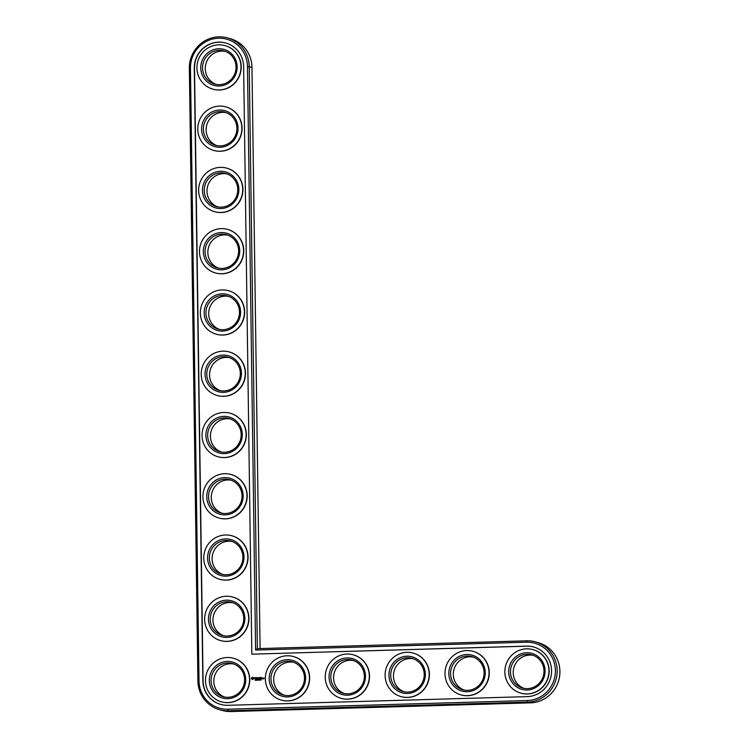 <?xml version="1.0" encoding="UTF-8"?>
<svg xmlns="http://www.w3.org/2000/svg" width="749" height="749" viewBox="0 0 749 749"><rect width="100%" height="100%" fill="white"/><g stroke="black" fill="none" stroke-linecap="round" stroke-linejoin="round"><path stroke-width="1.12" d="M260.09 648.568L251.973 67.373A30.709 29.885 -74.4 0 0 230.28 38.667L227.527 37.899A30.709 29.885 -74.4 0 0 189.347 68.346L197.905 681.019A30.709 29.885 -74.4 0 0 219.597 709.724A30.709 29.885 -74.4 0 0 228.267 710.782L527.652 702.094A30.709 29.885 -74.4 0 0 556.9 675.083A30.709 29.885 -74.4 0 0 535.469 641.884A30.709 29.885 -74.4 0 0 526.79 640.826L257.356 648.643L249.22 66.605A30.709 29.885 -74.4 0 0 227.527 37.899M219.597 709.724L222.35 710.492A30.709 29.885 -74.4 0 0 231.02 711.55L530.395 702.862A30.709 29.885 -74.4 0 0 559.653 675.841A30.709 29.885 -74.4 0 0 538.213 642.651L535.469 641.884M233.819 664.026A17.199 16.731 -74.4 0 0 214.476 676.422A17.199 16.731 -74.4 0 0 224.616 697.038M232.958 602.767A17.199 16.731 -74.4 0 0 213.615 615.154A17.199 16.731 -74.4 0 0 223.764 635.77M293.692 662.294A17.199 16.731 -74.4 0 0 274.349 674.69A17.199 16.731 -74.4 0 0 284.489 695.297M232.106 541.499A17.199 16.731 -74.4 0 0 212.763 553.886A17.199 16.731 -74.4 0 0 222.902 574.502M353.565 660.552A17.199 16.731 -74.4 0 0 334.223 672.948A17.199 16.731 -74.4 0 0 344.371 693.565M231.254 480.231A17.199 16.731 -74.4 0 0 211.901 492.627A17.199 16.731 -74.4 0 0 222.05 513.234M230.392 418.963A17.199 16.731 -74.4 0 0 211.049 431.358A17.199 16.731 -74.4 0 0 221.198 451.965M413.448 658.82A17.199 16.731 -74.4 0 0 394.105 671.207A17.199 16.731 -74.4 0 0 404.245 691.823M473.321 657.079A17.199 16.731 -74.4 0 0 453.978 669.475A17.199 16.731 -74.4 0 0 464.118 690.091M533.194 655.347A17.199 16.731 -74.4 0 0 513.851 667.734A17.199 16.731 -74.4 0 0 524 688.35M229.54 357.694A17.199 16.731 -74.4 0 0 210.197 370.09A17.199 16.731 -74.4 0 0 220.337 390.697M228.679 296.426A17.199 16.731 -74.4 0 0 209.336 308.822A17.199 16.731 -74.4 0 0 219.485 329.429M227.827 235.158A17.199 16.731 -74.4 0 0 208.484 247.554A17.199 16.731 -74.4 0 0 218.624 268.17M226.975 173.89A17.199 16.731 -74.4 0 0 207.632 186.286A17.199 16.731 -74.4 0 0 217.772 206.902M226.114 112.622A17.199 16.731 -74.4 0 0 206.771 125.017A17.199 16.731 -74.4 0 0 216.92 145.634M225.262 51.363A17.199 16.731 -74.4 0 0 205.919 63.749A17.199 16.731 -74.4 0 0 216.058 84.365M244.605 679.661A17.199 16.731 105.6 0 1 223.23 696.71A17.199 16.731 105.6 0 1 211.724 675.654A17.199 16.731 105.6 0 1 232.462 663.586A17.199 16.731 105.6 0 1 244.605 679.661M257.356 648.643L255.606 650.066L247.46 66.558A29.23 28.443 -74.4 0 0 218.549 38.227A29.23 28.443 -74.4 0 0 190.461 68.215L199.019 680.888A29.23 28.443 -74.4 0 0 227.921 709.219L527.305 700.54A29.23 28.443 -74.4 0 0 555.393 670.542A29.23 28.443 -74.4 0 0 526.491 642.211L255.606 650.066M245.719 679.53A18.669 18.163 105.6 0 1 218.642 696.458A18.669 18.163 105.6 0 1 218.193 664.194A18.669 18.163 105.6 0 1 245.719 679.53M251.833 654.102L243.631 66.67A25.297 24.623 -74.4 0 0 225.749 43.011A25.297 24.623 -74.4 0 0 194.291 68.103L202.848 680.775A25.297 24.623 -74.4 0 0 220.721 704.434A25.297 24.623 -74.4 0 0 227.865 705.305L527.249 696.617A25.297 24.623 -74.4 0 0 551.348 674.353A25.297 24.623 -74.4 0 0 533.691 647.005A25.297 24.623 -74.4 0 0 526.547 646.134L252.048 654.158L526.762 646.19A25.297 24.623 -74.4 0 1 533.794 647.033M249.548 679.418A22.601 21.993 105.6 0 1 221.451 701.832A22.601 21.993 105.6 0 1 206.331 674.156A22.601 21.993 105.6 0 1 233.585 658.287A22.601 21.993 105.6 0 1 249.548 679.418M225.861 43.049A25.297 24.623 -74.4 0 0 194.506 68.159L203.063 680.832A25.297 24.623 -74.4 0 0 220.833 704.463M233.688 658.324A22.601 21.993 105.6 0 1 233.8 658.352A22.601 21.993 105.6 0 1 249.763 679.483A22.601 21.993 105.6 0 1 221.667 701.888A22.601 21.993 105.6 0 1 221.554 701.86M252.085 677.302L251.355 678.678L252.544 679.643L253.696 678.613L252.928 677.283L252.085 677.302L252.937 677.283M255.212 680.307L255.54 679.699L255.109 680.167M255.858 679.671L255.699 680.289L255.999 679.689M256.654 679.643L256.205 680.27L256.654 679.643M254.267 677.892L254.95 679.034L255.25 678.444L254.417 677.967L255.175 677.836L254.267 677.892L254.932 677.705M255.437 677.817L255.886 679.006L256.373 677.723L255.362 677.751L256.317 677.667M257.431 679.699L257.197 680.242L257.553 679.895M258.115 679.746L257.768 680.232L257.928 679.605M258.536 680.223L258.471 679.596L258.854 680.073M258.527 680.148L258.723 679.661M256.645 677.639L256.664 678.978L257.469 678.884L256.729 678.379L257.45 677.686L256.645 677.639L257.384 677.63M258.311 678.416L257.712 677.676L257.796 678.95L257.862 677.948L258.311 678.631L258.751 677.92L258.836 678.922L258.901 677.648L258.311 678.416L258.854 677.602M260.165 680.101L259.997 679.53L260.165 680.101M260.118 679.633L260.062 680.129L260.212 679.624M260.736 679.521L260.39 680.158L260.324 679.54M259.997 677.536L259.201 677.639L259.285 678.903L259.931 678.21L259.341 677.705L259.997 677.536M260.371 677.527L260.39 678.875L260.371 677.527M261.56 677.499L260.755 677.592L260.849 678.856L261.654 678.763L260.924 678.706L261.495 678.163L260.905 677.658L261.56 677.499M263.732 678.032L263.751 678.978L264.182 678.032M262.899 678.725L262.384 678.07L262.899 678.725M263.086 678.051L263.105 678.791L263.592 678.201L263.086 678.051M293.571 656.583A22.601 21.993 105.6 0 1 293.674 656.611A22.601 21.993 105.6 0 1 309.646 677.742A22.601 21.993 105.6 0 1 281.54 700.156A22.601 21.993 105.6 0 1 281.437 700.118M232.836 597.056A22.601 21.993 105.6 0 1 232.948 597.084A22.601 21.993 105.6 0 1 248.911 618.215A22.601 21.993 105.6 0 1 220.815 640.62A22.601 21.993 105.6 0 1 220.702 640.592M231.984 535.788A22.601 21.993 105.6 0 1 232.087 535.816A22.601 21.993 105.6 0 1 248.059 556.947A22.601 21.993 105.6 0 1 219.953 579.351A22.601 21.993 105.6 0 1 219.85 579.323M353.444 654.851A22.601 21.993 105.6 0 1 353.556 654.879A22.601 21.993 105.6 0 1 369.519 676.01A22.601 21.993 105.6 0 1 341.422 698.414A22.601 21.993 105.6 0 1 341.31 698.386M231.123 474.52A22.601 21.993 105.6 0 1 231.235 474.548A22.601 21.993 105.6 0 1 247.198 495.679A22.601 21.993 105.6 0 1 219.101 518.083A22.601 21.993 105.6 0 1 218.989 518.055M230.271 413.251A22.601 21.993 105.6 0 1 230.383 413.279A22.601 21.993 105.6 0 1 246.346 434.411A22.601 21.993 105.6 0 1 218.24 456.824A22.601 21.993 105.6 0 1 218.137 456.787M413.317 653.109A22.601 21.993 105.6 0 1 413.429 653.137A22.601 21.993 105.6 0 1 429.392 674.269A22.601 21.993 105.6 0 1 401.295 696.673A22.601 21.993 105.6 0 1 401.183 696.645M473.199 651.368A22.601 21.993 105.6 0 1 473.302 651.405A22.601 21.993 105.6 0 1 489.275 672.527A22.601 21.993 105.6 0 1 461.169 694.941A22.601 21.993 105.6 0 1 461.066 694.913M533.073 649.636A22.601 21.993 105.6 0 1 533.185 649.664A22.601 21.993 105.6 0 1 549.148 670.795A22.601 21.993 105.6 0 1 521.051 693.199A22.601 21.993 105.6 0 1 520.939 693.171M229.409 351.983A22.601 21.993 105.6 0 1 229.522 352.011A22.601 21.993 105.6 0 1 245.494 373.142A22.601 21.993 105.6 0 1 217.388 395.556A22.601 21.993 105.6 0 1 217.276 395.519M228.557 290.715A22.601 21.993 105.6 0 1 228.67 290.752A22.601 21.993 105.6 0 1 244.633 311.874A22.601 21.993 105.6 0 1 216.536 334.288A22.601 21.993 105.6 0 1 216.424 334.251M227.705 229.447A22.601 21.993 105.6 0 1 227.808 229.484A22.601 21.993 105.6 0 1 243.781 250.606A22.601 21.993 105.6 0 1 215.675 273.02A22.601 21.993 105.6 0 1 215.572 272.992M226.844 168.188A22.601 21.993 105.6 0 1 226.956 168.216A22.601 21.993 105.6 0 1 242.919 189.347A22.601 21.993 105.6 0 1 214.823 211.752A22.601 21.993 105.6 0 1 214.71 211.724M225.992 106.92A22.601 21.993 105.6 0 1 226.104 106.948A22.601 21.993 105.6 0 1 242.067 128.079A22.601 21.993 105.6 0 1 213.971 150.483A22.601 21.993 105.6 0 1 213.858 150.455M225.14 45.652A22.601 21.993 105.6 0 1 225.243 45.68A22.601 21.993 105.6 0 1 241.215 66.811A22.601 21.993 105.6 0 1 213.109 89.215A22.601 21.993 105.6 0 1 213.006 89.187M248.696 618.15A22.601 21.993 105.6 0 1 220.59 640.564A22.601 21.993 105.6 0 1 205.479 612.888A22.601 21.993 105.6 0 1 232.724 597.019A22.601 21.993 105.6 0 1 248.696 618.15M244.867 618.262A18.669 18.163 105.6 0 1 217.781 635.189A18.669 18.163 105.6 0 1 217.332 602.926A18.669 18.163 105.6 0 1 244.867 618.262M243.753 618.393A17.199 16.731 105.6 0 1 222.369 635.442A17.199 16.731 105.6 0 1 210.872 614.386A17.199 16.731 105.6 0 1 231.6 602.318A17.199 16.731 105.6 0 1 243.753 618.393M309.431 677.686A22.601 21.993 105.6 0 1 281.324 700.09A22.601 21.993 105.6 0 1 266.204 672.415A22.601 21.993 105.6 0 1 293.458 656.555A22.601 21.993 105.6 0 1 309.431 677.686M305.592 677.798A18.669 18.163 105.6 0 1 278.516 694.716A18.669 18.163 105.6 0 1 278.066 662.453A18.669 18.163 105.6 0 1 305.592 677.798M304.487 677.929A17.199 16.731 105.6 0 1 283.103 694.978A17.199 16.731 105.6 0 1 271.597 673.922A17.199 16.731 105.6 0 1 292.335 661.854A17.199 16.731 105.6 0 1 304.487 677.929M247.835 556.881A22.601 21.993 105.6 0 1 219.738 579.295A22.601 21.993 105.6 0 1 204.617 551.62A22.601 21.993 105.6 0 1 231.872 535.76A22.601 21.993 105.6 0 1 247.835 556.881M244.005 556.994A18.669 18.163 105.6 0 1 216.929 573.921A18.669 18.163 105.6 0 1 216.48 541.658A18.669 18.163 105.6 0 1 244.005 556.994M242.901 557.125A17.199 16.731 105.6 0 1 221.517 574.183A17.199 16.731 105.6 0 1 210.01 553.127A17.199 16.731 105.6 0 1 230.748 541.05A17.199 16.731 105.6 0 1 242.901 557.125M369.304 675.944A22.601 21.993 105.6 0 1 341.198 698.349A22.601 21.993 105.6 0 1 326.087 670.683A22.601 21.993 105.6 0 1 353.331 654.813A22.601 21.993 105.6 0 1 369.304 675.944M365.475 676.057A18.669 18.163 105.6 0 1 338.389 692.975A18.669 18.163 105.6 0 1 337.939 660.721A18.669 18.163 105.6 0 1 365.475 676.057M364.36 676.188A17.199 16.731 105.6 0 1 342.976 693.237A17.199 16.731 105.6 0 1 331.479 672.181A17.199 16.731 105.6 0 1 352.208 660.112A17.199 16.731 105.6 0 1 364.36 676.188M246.983 495.623A22.601 21.993 105.6 0 1 218.886 518.027A22.601 21.993 105.6 0 1 203.765 490.352A22.601 21.993 105.6 0 1 231.02 474.492A22.601 21.993 105.6 0 1 246.983 495.623M243.153 495.726A18.669 18.163 105.6 0 1 216.077 512.653A18.669 18.163 105.6 0 1 215.618 480.39A18.669 18.163 105.6 0 1 243.153 495.726M242.039 495.866A17.199 16.731 105.6 0 1 220.655 512.915A17.199 16.731 105.6 0 1 209.158 491.859A17.199 16.731 105.6 0 1 229.896 479.781A17.199 16.731 105.6 0 1 242.039 495.866M246.131 434.354A22.601 21.993 105.6 0 1 218.025 456.759A22.601 21.993 105.6 0 1 202.904 429.083A22.601 21.993 105.6 0 1 230.158 413.223A22.601 21.993 105.6 0 1 246.131 434.354M242.292 434.467A18.669 18.163 105.6 0 1 215.216 451.385A18.669 18.163 105.6 0 1 214.766 419.122A18.669 18.163 105.6 0 1 242.292 434.467M241.187 434.598A17.199 16.731 105.6 0 1 219.803 451.647A17.199 16.731 105.6 0 1 208.297 430.591A17.199 16.731 105.6 0 1 229.035 418.522A17.199 16.731 105.6 0 1 241.187 434.598M429.177 674.203A22.601 21.993 105.6 0 1 401.08 696.617A22.601 21.993 105.6 0 1 385.96 668.941A22.601 21.993 105.6 0 1 413.214 653.081A22.601 21.993 105.6 0 1 429.177 674.203M425.348 674.315A18.669 18.163 105.6 0 1 398.271 691.243A18.669 18.163 105.6 0 1 397.822 658.98A18.669 18.163 105.6 0 1 425.348 674.315M424.234 674.456A17.199 16.731 105.6 0 1 402.85 691.505A17.199 16.731 105.6 0 1 391.353 670.449A17.199 16.731 105.6 0 1 412.09 658.371A17.199 16.731 105.6 0 1 424.234 674.456M489.05 672.471A22.601 21.993 105.6 0 1 460.953 694.875A22.601 21.993 105.6 0 1 445.833 667.209A22.601 21.993 105.6 0 1 473.087 651.34A22.601 21.993 105.6 0 1 489.05 672.471M485.221 672.583A18.669 18.163 105.6 0 1 458.145 689.501A18.669 18.163 105.6 0 1 457.695 657.248A18.669 18.163 105.6 0 1 485.221 672.583M484.116 672.714A17.199 16.731 105.6 0 1 462.732 689.763A17.199 16.731 105.6 0 1 451.226 668.707A17.199 16.731 105.6 0 1 471.964 656.639A17.199 16.731 105.6 0 1 484.116 672.714M548.933 670.73A22.601 21.993 105.6 0 1 520.827 693.143A22.601 21.993 105.6 0 1 505.715 665.468A22.601 21.993 105.6 0 1 532.96 649.608A22.601 21.993 105.6 0 1 548.933 670.73M545.094 670.842A18.669 18.163 105.6 0 1 518.018 687.769A18.669 18.163 105.6 0 1 517.568 655.506A18.669 18.163 105.6 0 1 545.094 670.842M543.989 670.973A17.199 16.731 105.6 0 1 522.605 688.022A17.199 16.731 105.6 0 1 511.108 666.975A17.199 16.731 105.6 0 1 531.837 654.898A17.199 16.731 105.6 0 1 543.989 670.973M245.269 373.086A22.601 21.993 105.6 0 1 217.173 395.491A22.601 21.993 105.6 0 1 202.052 367.815A22.601 21.993 105.6 0 1 229.306 351.955A22.601 21.993 105.6 0 1 245.269 373.086M241.44 373.199A18.669 18.163 105.6 0 1 214.364 390.117A18.669 18.163 105.6 0 1 213.914 357.853A18.669 18.163 105.6 0 1 241.44 373.199M240.326 373.33A17.199 16.731 105.6 0 1 218.951 390.379A17.199 16.731 105.6 0 1 207.445 369.323A17.199 16.731 105.6 0 1 228.183 357.254A17.199 16.731 105.6 0 1 240.326 373.33M244.417 311.818A22.601 21.993 105.6 0 1 216.311 334.223A22.601 21.993 105.6 0 1 201.2 306.547A22.601 21.993 105.6 0 1 228.445 290.687A22.601 21.993 105.6 0 1 244.417 311.818M240.588 311.93A18.669 18.163 105.6 0 1 213.502 328.848A18.669 18.163 105.6 0 1 213.053 296.595A18.669 18.163 105.6 0 1 240.588 311.93M239.474 312.061A17.199 16.731 105.6 0 1 218.09 329.111A17.199 16.731 105.6 0 1 206.593 308.054A17.199 16.731 105.6 0 1 227.322 295.986A17.199 16.731 105.6 0 1 239.474 312.061M243.565 250.55A22.601 21.993 105.6 0 1 215.459 272.954A22.601 21.993 105.6 0 1 200.339 245.288A22.601 21.993 105.6 0 1 227.593 229.419A22.601 21.993 105.6 0 1 243.565 250.55M239.727 250.662A18.669 18.163 105.6 0 1 212.65 267.58A18.669 18.163 105.6 0 1 212.201 235.326A18.669 18.163 105.6 0 1 239.727 250.662M238.622 250.793A17.199 16.731 105.6 0 1 217.238 267.842A17.199 16.731 105.6 0 1 205.732 246.786A17.199 16.731 105.6 0 1 226.47 234.718A17.199 16.731 105.6 0 1 238.622 250.793M242.704 189.282A22.601 21.993 105.6 0 1 214.607 211.686A22.601 21.993 105.6 0 1 199.487 184.02A22.601 21.993 105.6 0 1 226.741 168.15A22.601 21.993 105.6 0 1 242.704 189.282M238.875 189.394A18.669 18.163 105.6 0 1 211.798 206.312A18.669 18.163 105.6 0 1 211.349 174.058A18.669 18.163 105.6 0 1 238.875 189.394M237.761 189.525A17.199 16.731 105.6 0 1 216.386 206.574A17.199 16.731 105.6 0 1 204.88 185.518A17.199 16.731 105.6 0 1 225.618 173.45A17.199 16.731 105.6 0 1 237.761 189.525M241.852 128.013A22.601 21.993 105.6 0 1 213.746 150.427A22.601 21.993 105.6 0 1 198.635 122.752A22.601 21.993 105.6 0 1 225.88 106.882A22.601 21.993 105.6 0 1 241.852 128.013M238.023 128.126A18.669 18.163 105.6 0 1 210.937 145.044A18.669 18.163 105.6 0 1 210.488 112.79A18.669 18.163 105.6 0 1 238.023 128.126M236.909 128.257A17.199 16.731 105.6 0 1 215.525 145.306A17.199 16.731 105.6 0 1 204.028 124.25A17.199 16.731 105.6 0 1 224.756 112.181A17.199 16.731 105.6 0 1 236.909 128.257M240.991 66.745A22.601 21.993 105.6 0 1 212.894 89.159A22.601 21.993 105.6 0 1 197.773 61.484A22.601 21.993 105.6 0 1 225.028 45.614A22.601 21.993 105.6 0 1 240.991 66.745M237.161 66.858A18.669 18.163 105.6 0 1 210.085 83.785A18.669 18.163 105.6 0 1 209.636 51.522A18.669 18.163 105.6 0 1 237.161 66.858M236.057 66.989A17.199 16.731 105.6 0 1 214.673 84.038A17.199 16.731 105.6 0 1 203.166 62.982A17.199 16.731 105.6 0 1 223.904 50.913A17.199 16.731 105.6 0 1 236.057 66.989M255.755 680.289L255.746 679.689M256.579 680.148L256.626 679.661M256.252 680.27L256.242 679.671M256.27 679.717L256.607 680.261M255.1 678.557L254.323 678.294M255.802 677.808L255.812 678.931M257.253 680.242L257.244 679.643M257.825 680.223L257.815 679.624M256.589 678.912L256.626 677.733M256.729 678.229L257.253 678.229M256.738 678.828L257.403 678.828M257.731 678.875L257.768 677.695M258.77 678.837L258.751 677.92M257.862 677.948L258.255 678.594M259.903 680.12L260.053 679.54M260.671 679.596L260.455 680.148M260.97 680.092L261.12 679.512M259.266 677.564L260.015 677.555M259.21 678.828L259.248 677.648M259.351 678.154L259.875 678.154M260.315 678.8L260.352 677.62M260.83 677.517L261.579 677.508M260.774 678.791L260.811 677.611M260.914 678.107L261.438 678.107M260.924 678.706L261.588 678.706M262.328 678.744L262.44 678.079M263.03 678.725L263.077 678.135M252.301 678.987L253.125 678.66L252.75 677.864L252.947 678.837L251.992 678.678L252.75 677.864M260.015 680.12L260.09 679.615M261.036 680.073L261.158 679.586M262.468 678.669L262.74 678.201M251.973 67.373L247.46 66.558M530.395 702.862L527.652 702.094L527.305 700.54M231.02 711.55L228.267 710.782L227.921 709.219M526.79 640.826L526.491 642.211M189.347 68.346L190.461 68.215M197.905 681.019L199.019 680.888"/></g></svg>
